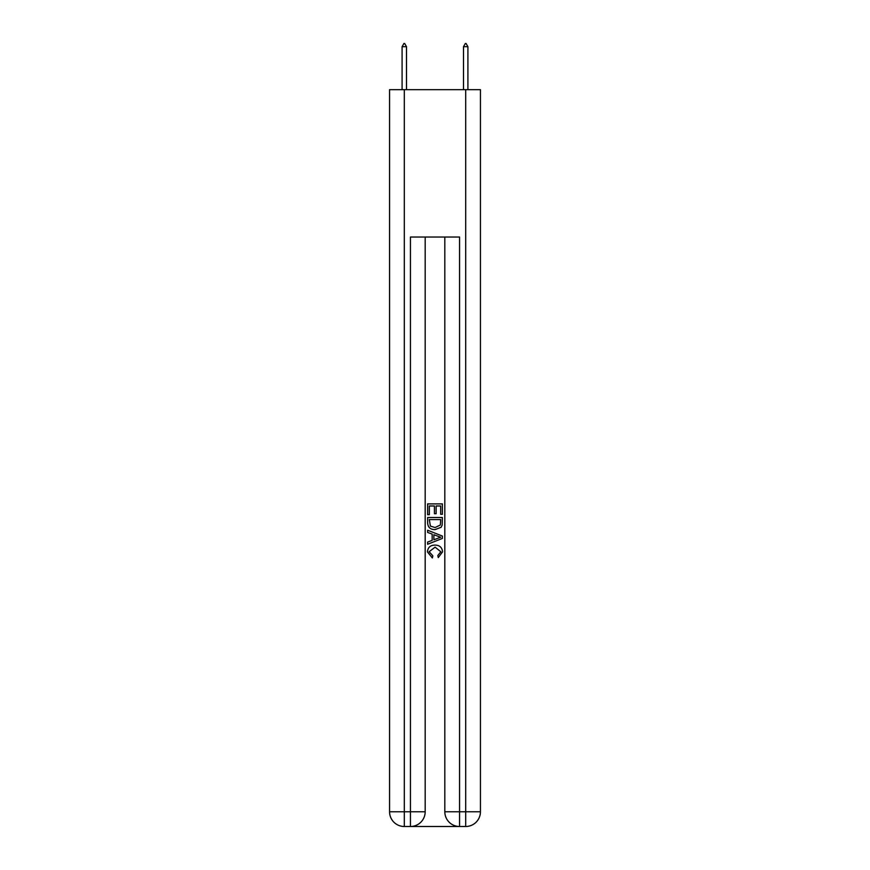 <?xml version="1.0" encoding="UTF-8"?>
<svg xmlns="http://www.w3.org/2000/svg" width="870" height="870" viewBox="0 0 870 870"><rect width="100%" height="100%" fill="white"/><g stroke="black" fill="none" stroke-linecap="round" stroke-linejoin="round"><path stroke-width="1.3" d="M411.543 826.5L458.457 826.5M404.3 89.675L404.3 811.764L389.564 811.764L389.564 89.675L480.436 89.675L480.436 811.764L465.7 811.764L465.7 89.675M444.82 237.042L444.82 811.764A14.736 14.736 0 0 0 459.556 826.5L459.556 811.764L444.82 811.764A14.736 14.736 0 0 0 459.556 826.5L465.7 826.5L465.7 811.764L459.556 811.764L459.556 237.042L410.444 237.042L410.444 811.764L404.3 811.764L404.3 826.5L410.444 826.5A14.736 14.736 0 0 0 425.18 811.764L410.444 811.764L410.444 826.5A14.736 14.736 0 0 0 425.18 811.764L425.18 237.042M465.7 826.5A14.736 14.736 0 0 0 480.436 811.764A14.736 14.736 0 0 1 465.7 826.5M389.564 811.764A14.736 14.736 0 0 0 404.3 826.5A14.736 14.736 0 0 1 389.564 811.764M427.627 514.67L427.627 503.904L442.373 503.904L442.373 514.29L440.666 514.29L440.666 505.981L436.131 505.981L436.131 513.724L434.434 513.724L434.434 505.981L429.334 505.981L429.334 514.67L427.627 514.67M427.627 522.783L427.627 517.509L442.373 517.509L442.156 525.154L441.101 527.296L435.076 529.602C430.367 529.612 427.888 527.351 427.627 522.783M429.334 519.586L430.378 526.1L435.109 527.514L440.361 525.001L440.666 519.586L429.334 519.586M427.627 532.429L427.627 530.221L442.373 536.072L442.373 538.421L427.627 544.272L427.627 542.064L432.162 540.39L432.162 534.104L427.627 532.429M437.947 536.246L433.869 534.735L433.869 539.759L440.666 537.247L437.947 536.246M429.138 551.721L432.836 555.854L432.346 557.942L427.442 551.917C427.844 547.393 430.4 545.12 435.109 545.088C439.633 545.185 442.123 547.447 442.558 551.874L438.273 557.561L437.827 555.484L440.862 551.776L435.12 547.165L429.138 551.721M406.507 46.697L404.67 43.5L403.93 43.5L402.092 46.697L406.507 46.697L406.507 89.675M402.092 46.697L402.092 89.675M465.33 43.5L466.07 43.5L467.908 46.697L463.492 46.697L465.33 43.5M467.908 89.675L467.908 46.697M463.492 89.675L463.492 46.697"/></g></svg>
